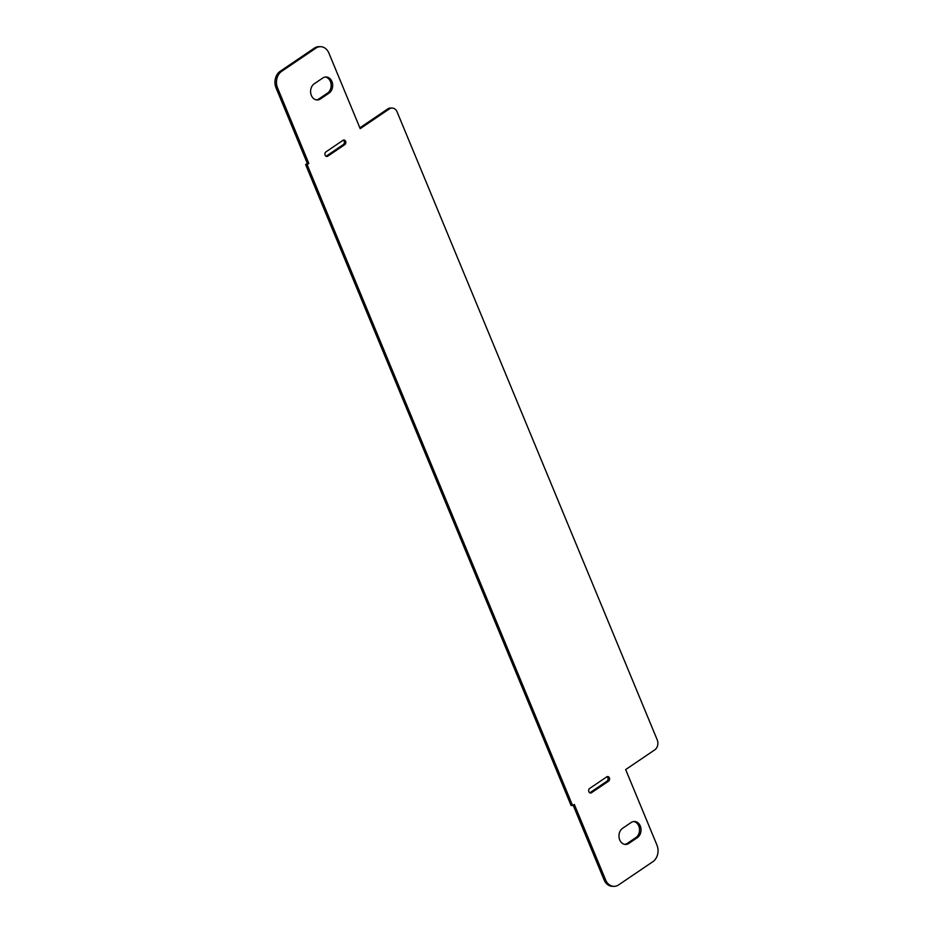 <?xml version="1.0" encoding="UTF-8"?>
<svg xmlns="http://www.w3.org/2000/svg" width="933" height="933" viewBox="0 0 933 933"><rect width="100%" height="100%" fill="white"/><g stroke="black" fill="none" stroke-linecap="round" stroke-linejoin="round"><path stroke-width="1.4" d="M589.726 792.852A2.449 1.936 91.4 0 0 589.924 792.735L607.045 781.131A2.449 1.936 91.4 0 0 606.963 776.746M606.765 776.851A2.449 1.936 -88.6 0 1 608.549 781.178L591.429 792.77A2.449 1.936 -88.6 0 1 589.644 788.455L606.765 776.851M316.38 99.878A8.572 6.753 91.4 0 0 318.969 98.886L327.53 93.09A8.572 6.753 91.4 0 0 331.063 83.993A8.572 6.753 91.4 0 0 325.36 77.031M320.474 98.921A8.572 6.753 -88.6 0 1 317.127 99.948A8.572 6.753 -88.6 0 1 310.759 93.382A8.572 6.753 -88.6 0 1 314.211 83.818L322.771 78.022A8.572 6.753 -88.6 0 1 326.118 76.996A8.572 6.753 -88.6 0 1 332.498 83.562A8.572 6.753 -88.6 0 1 329.034 93.125L320.474 98.921L318.969 98.886M326.037 156.254A2.449 1.936 91.4 0 0 326.235 156.149L343.356 144.545A2.449 1.936 91.4 0 0 343.274 140.148M327.751 156.184A2.449 1.936 -88.6 0 1 325.955 151.869L343.076 140.265A2.449 1.936 -88.6 0 1 344.86 144.58L327.751 156.184L326.235 156.149M624.748 844.365A8.572 6.753 91.4 0 0 627.338 843.374L635.898 837.577A8.572 6.753 91.4 0 0 639.443 828.481A8.572 6.753 91.4 0 0 633.74 821.518M628.854 843.42A8.572 6.753 -88.6 0 1 625.507 844.435A8.572 6.753 -88.6 0 1 619.139 837.869A8.572 6.753 -88.6 0 1 622.591 828.306L631.151 822.509A8.572 6.753 -88.6 0 1 634.498 821.483A8.572 6.753 -88.6 0 1 640.878 828.049A8.572 6.753 -88.6 0 1 637.414 837.612L628.854 843.42L627.338 843.374M360.196 128.661L389.306 108.939A7.347 5.796 -88.6 0 1 392.163 108.065A7.347 5.796 -88.6 0 1 397.12 111.937L657.229 739.892A7.347 5.796 -88.6 0 1 654.768 749.852L625.67 769.573L656.949 845.1A12.257 9.657 -88.6 0 1 652.867 861.684L618.626 884.892A12.257 9.657 -88.6 0 1 613.844 886.35A12.257 9.657 -88.6 0 1 605.599 879.901L574.308 804.374L572.594 805.541L307.132 164.628L308.835 163.462L277.556 87.935A12.257 9.657 -88.6 0 1 281.649 71.351L315.879 48.143A12.257 9.657 -88.6 0 1 320.66 46.685A12.257 9.657 -88.6 0 1 328.917 53.134L360.196 128.661M392.163 108.065L390.659 108.03A7.347 5.796 91.4 0 0 387.79 108.904L359.858 127.833M573.142 805.167L604.083 879.866A12.257 9.657 91.4 0 0 612.34 886.315L613.844 886.35M320.66 46.685L319.156 46.65A12.257 9.657 91.4 0 0 314.374 48.108L280.133 71.316A12.257 9.657 91.4 0 0 276.051 87.9L307.33 163.427L305.616 164.593L571.089 805.494L572.594 805.541M305.616 164.593L307.132 164.628M307.33 163.427L308.835 163.462M608.549 781.178L607.045 781.131M591.429 792.77L589.924 792.735M329.034 93.125L327.53 93.09M344.86 144.58L343.356 144.545M637.414 837.612L635.898 837.577M387.79 108.904L389.306 108.939M604.083 879.866L605.599 879.901M276.051 87.9L277.556 87.935M280.133 71.316L281.649 71.351M314.374 48.108L315.879 48.143"/></g></svg>
